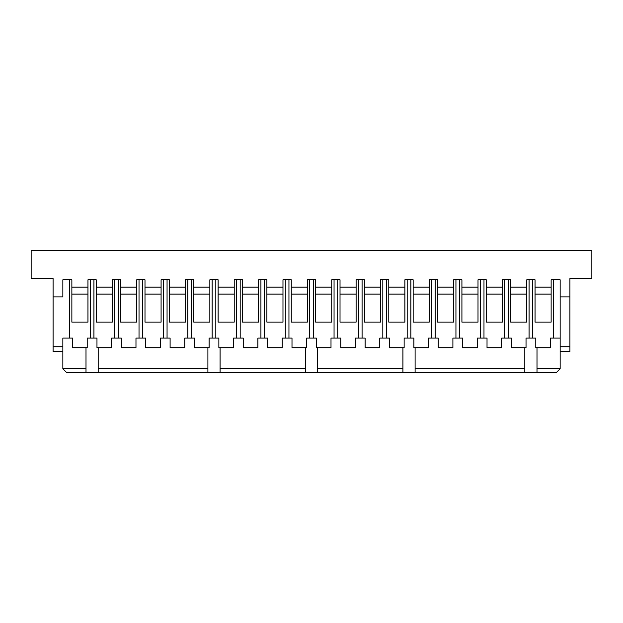 <?xml version="1.0" encoding="UTF-8"?>
<svg xmlns="http://www.w3.org/2000/svg" width="623" height="623" viewBox="0 0 623 623"><rect width="100%" height="100%" fill="white"/><g stroke="black" fill="none" stroke-linecap="round" stroke-linejoin="round"><path stroke-width="0.93" d="M556.503 372.445L537.003 372.445L537.003 368.793L560.155 368.793L556.503 372.445M85.997 372.445L66.497 372.445L62.845 368.793L85.997 368.793L85.997 372.445L98.193 372.445L98.193 368.793L207.895 368.793L207.895 372.445L98.193 372.445M207.895 372.445L220.083 372.445L220.083 368.793L305.402 368.793L305.402 372.445L220.083 372.445M305.402 372.445L317.598 372.445L317.598 368.793L402.917 368.793L402.917 372.445L317.598 372.445M402.917 372.445L415.105 372.445L415.105 368.793L524.807 368.793L524.807 372.445L415.105 372.445M524.807 372.445L537.003 372.445M69.542 279.805L69.542 338.071M62.845 351.722L53.087 351.722L53.087 278.59L31.15 278.59L31.15 250.555L591.85 250.555L591.85 278.59L569.913 278.59L569.913 296.875L560.155 296.875L560.155 368.793M93.925 279.805L93.925 338.071M90.265 279.805L90.265 338.071M118.3 279.805L118.3 338.071M114.648 279.805L114.648 338.071M142.683 279.805L142.683 338.071M139.022 279.805L139.022 338.071M167.057 279.805L167.057 338.071M163.405 279.805L163.405 338.071M191.44 279.805L191.44 338.071M187.78 279.805L187.78 338.071M215.815 279.805L215.815 338.071M212.155 279.805L212.155 338.071M240.19 279.805L240.19 338.071M236.538 279.805L236.538 338.071M264.573 279.805L264.573 338.071M260.912 279.805L260.912 338.071M288.947 279.805L288.947 338.071M285.295 279.805L285.295 338.071M313.33 279.805L313.33 338.071M309.67 279.805L309.67 338.071M337.705 279.805L337.705 338.071M334.053 279.805L334.053 338.071M362.088 279.805L362.088 338.071M358.427 279.805L358.427 338.071M386.462 279.805L386.462 338.071M382.81 279.805L382.81 338.071M410.845 279.805L410.845 338.071M407.185 279.805L407.185 338.071M435.22 279.805L435.22 338.071M431.56 279.805L431.56 338.071M459.595 279.805L459.595 338.071M455.943 279.805L455.943 338.071M483.978 279.805L483.978 338.071M480.317 279.805L480.317 338.071M508.352 279.805L508.352 338.071M504.7 279.805L504.7 338.071M532.735 279.805L532.735 338.071M529.075 279.805L529.075 338.071M553.458 279.805L553.458 338.071M220.083 368.793L220.083 347.821L218.86 347.821L218.86 338.071L209.11 338.071L209.11 347.821L194.485 347.821L194.485 338.071L184.735 338.071L184.735 347.821L170.102 347.821L170.102 338.071L160.352 338.071L160.352 347.821L145.727 347.821L145.727 338.071L135.978 338.071L135.978 347.821L121.353 347.821L121.353 338.071L111.595 338.071L111.595 347.821L98.193 347.821L98.193 368.793M62.845 368.793L62.845 338.071L72.595 338.071L72.595 347.821L85.997 347.821L85.997 368.793M220.083 347.821L233.493 347.821L233.493 338.071L243.243 338.071L243.243 347.821L257.867 347.821L257.867 338.071L267.617 338.071L267.617 347.821L282.242 347.821L282.242 338.071L292 338.071L292 347.821L305.402 347.821L305.402 368.793M305.402 347.821L306.625 347.821L306.625 338.071L316.375 338.071L316.375 347.821L331 347.821L331 338.071L340.758 338.071L340.758 347.821L355.383 347.821L355.383 338.071L365.133 338.071L365.133 347.821L379.757 347.821L379.757 338.071L389.507 338.071L389.507 347.821L402.917 347.821L402.917 368.793M402.917 347.821L404.14 347.821L404.14 338.071L413.89 338.071L413.89 347.821L428.515 347.821L428.515 338.071L438.265 338.071L438.265 347.821L452.898 347.821L452.898 338.071L462.648 338.071L462.648 347.821L477.273 347.821L477.273 338.071L487.022 338.071L487.022 347.821L501.647 347.821L501.647 338.071L511.405 338.071L511.405 347.821L524.807 347.821L524.807 368.793M524.807 347.821L526.03 347.821L526.03 338.071L535.78 338.071L535.78 347.821L550.405 347.821L550.405 338.071L560.155 338.071M85.997 347.821L87.22 347.821L87.22 338.071L96.97 338.071L96.97 347.821L98.193 347.821M560.155 296.875L560.155 279.805L551.137 279.805L551.137 287.125L535.048 287.125L535.048 279.805L526.762 279.805L526.762 287.125L510.673 287.125L510.673 279.805L502.379 279.805L502.379 287.125L486.29 287.125L486.29 279.805L478.005 279.805L478.005 287.125L461.916 287.125L461.916 279.805L453.622 279.805L453.622 287.125L437.533 287.125L437.533 279.805L429.247 279.805L429.247 287.125L413.158 287.125L413.158 279.805L404.872 279.805L404.872 287.125L388.775 287.125L388.775 279.805L380.489 279.805L380.489 287.125L364.4 287.125L364.4 279.805L356.115 279.805L356.115 287.125L340.026 287.125L340.026 279.805L331.732 279.805L331.732 287.125L315.643 287.125L315.643 279.805L307.357 279.805L307.357 287.125L291.268 287.125L291.268 279.805L282.974 279.805L282.974 287.125L266.885 287.125L266.885 279.805L258.6 279.805L258.6 287.125L242.511 287.125L242.511 279.805L234.225 279.805L234.225 287.125L218.128 287.125L218.128 279.805L209.842 279.805L209.842 287.125L193.753 287.125L193.753 279.805L185.467 279.805L185.467 287.125L169.378 287.125L169.378 279.805L161.084 279.805L161.084 287.125L144.995 287.125L144.995 279.805L136.71 279.805L136.71 287.125L120.621 287.125L120.621 279.805L112.327 279.805L112.327 287.125L96.238 287.125L96.238 279.805L87.952 279.805L87.952 322.138L71.863 322.138L71.863 279.805L62.845 279.805L62.845 296.875L53.087 296.875M71.863 287.125L87.952 287.125M551.137 294.103L551.137 322.138L535.048 322.138L535.048 294.103L551.137 294.103L551.137 287.125M537.003 347.821L537.003 368.793M415.105 347.821L415.105 368.793M317.598 347.821L317.598 368.793M207.895 347.821L207.895 368.793M315.643 287.125L315.643 322.138L331.732 322.138L331.732 287.125M315.643 294.103L331.732 294.103M291.268 287.125L291.268 322.138L307.357 322.138L307.357 287.125M291.268 294.103L307.357 294.103M193.753 287.125L193.753 322.138L209.842 322.138L209.842 287.125M193.753 294.103L209.842 294.103M218.128 287.125L218.128 322.138L234.225 322.138L234.225 287.125M218.128 294.103L234.225 294.103M242.511 287.125L242.511 322.138L258.6 322.138L258.6 287.125M242.511 294.103L258.6 294.103M266.885 287.125L266.885 322.138L282.974 322.138L282.974 287.125M266.885 294.103L282.974 294.103M560.155 346.847L569.913 346.847L569.913 351.722L560.155 351.722M569.913 346.847L569.913 296.875M388.775 287.125L388.775 322.138L404.872 322.138L404.872 287.125M388.775 294.103L404.872 294.103M413.158 287.125L413.158 322.138L429.247 322.138L429.247 287.125M413.158 294.103L429.247 294.103M437.533 287.125L437.533 322.138L453.622 322.138L453.622 287.125M437.533 294.103L453.622 294.103M461.916 287.125L461.916 322.138L478.005 322.138L478.005 287.125M461.916 294.103L478.005 294.103M486.29 287.125L486.29 322.138L502.379 322.138L502.379 287.125M486.29 294.103L502.379 294.103M510.673 287.125L510.673 322.138L526.762 322.138L526.762 287.125M510.673 294.103L526.762 294.103M340.026 287.125L340.026 322.138L356.115 322.138L356.115 287.125M340.026 294.103L356.115 294.103M364.4 287.125L364.4 322.138L380.489 322.138L380.489 287.125M364.4 294.103L380.489 294.103M96.238 287.125L96.238 322.138L112.327 322.138L112.327 287.125M96.238 294.103L112.327 294.103M120.621 287.125L120.621 322.138L136.71 322.138L136.71 287.125M120.621 294.103L136.71 294.103M144.995 287.125L144.995 322.138L161.084 322.138L161.084 287.125M144.995 294.103L161.084 294.103M169.378 287.125L169.378 322.138L185.467 322.138L185.467 287.125M169.378 294.103L185.467 294.103M535.048 287.125L535.048 294.103M71.863 294.103L87.952 294.103M53.087 346.847L62.845 346.847"/></g></svg>
